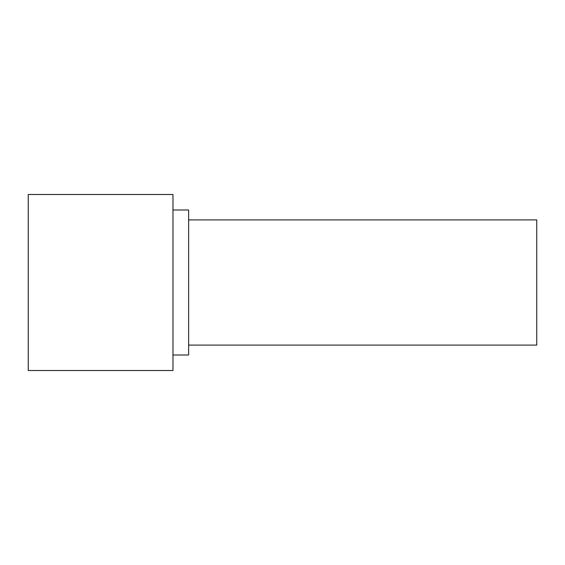 <?xml version="1.0" encoding="UTF-8"?>
<svg xmlns="http://www.w3.org/2000/svg" width="565" height="565" viewBox="0 0 565 565"><rect width="100%" height="100%" fill="white"/><g stroke="black" fill="none" stroke-linecap="round" stroke-linejoin="round"><path stroke-width="0.85" d="M172.975 354.997L188.625 354.997L188.625 210.003L172.975 210.003M188.625 345.088L536.75 345.088L536.75 219.912L188.625 219.912M28.25 359.736L28.25 194.487L172.975 194.487L172.975 370.513L28.25 370.513L28.25 359.736"/></g></svg>
